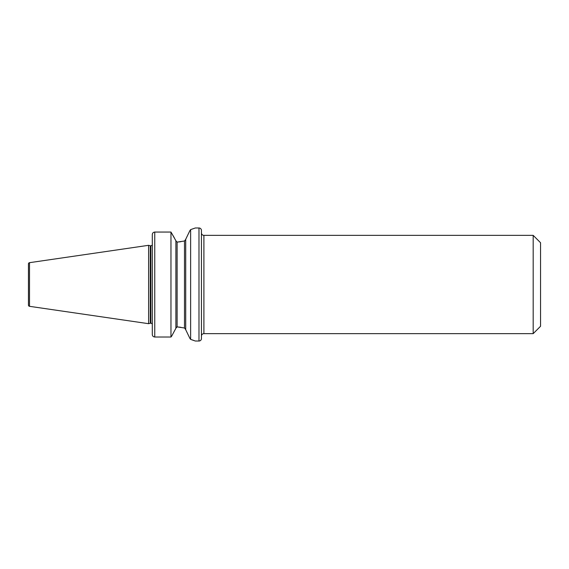 <?xml version="1.0" encoding="UTF-8"?>
<svg xmlns="http://www.w3.org/2000/svg" width="569" height="569" viewBox="0 0 569 569"><rect width="100%" height="100%" fill="white"/><g stroke="black" fill="none" stroke-linecap="round" stroke-linejoin="round"><path stroke-width="0.85" d="M540.55 242.728L540.55 326.272L533.181 333.647L533.181 235.353L540.55 242.728M185.714 239.293L189.818 230.765L185.714 239.293L185.714 329.707L189.818 338.235L185.714 329.707M180.949 241.69L177.115 242.117L175.885 240.829L177.115 242.117L184.491 241L185.714 239.385L184.491 241L184.491 328L185.714 329.615L184.491 328L177.115 326.883L176.184 327.31M174.292 237.742L170.97 232.052L175.885 240.73L175.885 328.27L171.71 336.08L174.292 331.258M533.181 235.353L203.901 235.353A2.454 2.454 0 0 1 201.44 232.899M203.901 235.353L203.901 333.647A2.454 2.454 0 0 0 201.44 336.101M203.901 333.647L533.181 333.647M198.986 341.016A2.454 2.454 0 0 0 201.44 338.562L201.44 230.438A2.454 2.454 0 0 0 198.986 227.984L198.986 341.016L195.302 341.016L190.629 339.38L190.629 229.62L189.818 230.765M152.3 244.947L152.3 245.673L152.101 245.061A1.472 1.472 0 0 1 150.821 245.801L150.821 323.199A1.472 1.472 0 0 1 152.101 323.939L152.3 323.327L152.3 324.053M150.821 245.801L150.821 323.199M150.643 245.801A1.472 1.472 0 0 1 150.259 245.751L148.609 245.31L148.609 323.69L150.259 323.249A1.472 1.472 0 0 1 150.643 323.199M148.609 245.31L29.503 262.679A1.23 1.23 0 0 0 28.45 263.895L28.45 305.105A1.23 1.23 0 0 0 29.503 306.321L148.609 323.69M190.629 229.62L195.302 227.984L198.986 227.984M152.3 234.599C152.4 233.091 153.217 232.244 154.754 232.052L170.97 232.052L154.754 232.052C153.225 232.244 152.407 233.091 152.3 234.599L152.3 334.515C152.4 335.995 153.217 336.827 154.754 337.019L170.97 337.019L171.71 336.08M170.97 232.052L170.97 337.019M175.885 328.171L177.115 326.883L180.949 327.31M189.84 338.263L190.629 339.38M152.336 334.97L152.3 334.522M193.958 340.511L192.635 340.042M192.35 339.942L191.084 339.522M150.259 245.751L150.259 323.249M29.503 262.679L29.503 306.321M154.754 232.052L154.754 337.019M177.115 242.117L177.115 326.883"/></g></svg>
